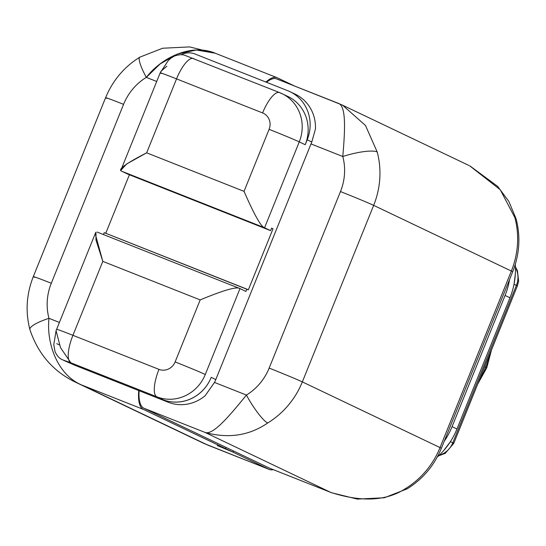 <?xml version="1.0" encoding="UTF-8"?>
<svg xmlns="http://www.w3.org/2000/svg" width="546" height="546" viewBox="0 0 546 546"><rect width="100%" height="100%" fill="white"/><g stroke="black" fill="none" stroke-linecap="round" stroke-linejoin="round"><path stroke-width="0.82" d="M64.1 360.483A12.865 12.176 -64.5 0 0 65.513 361.159L70.257 363.035A18.236 17.254 115.5 0 1 70.181 363.008A18.236 17.254 -64.5 0 0 70.257 363.035L75.525 365.547L168.243 402.238L156.866 396.819L70.816 362.769L63.254 360.08L65.513 361.159L75.525 365.547L168.243 402.238A38.5 36.425 -64.5 0 0 205.207 395.652L214.51 382.439L246.417 395.065C230.398 414.735 213.233 435.531 205.05 432.432L143.912 408.237L225.921 447.358L225.443 448.546L217.274 445.522L232.965 452.136L233.449 450.948L269.56 468.175L330.699 492.369L205.05 432.432L143.912 408.237A48.894 15.807 -68.4 0 1 139.128 390.718A48.894 15.807 111.6 0 0 143.912 408.237L225.921 447.358L225.443 448.546L143.434 409.432A48.894 15.807 -68.4 0 1 138.752 390.567A48.894 15.807 111.6 0 0 143.434 409.432L82.289 385.237L207.937 445.167L269.076 469.362L143.434 409.432L82.289 385.237C57.453 375.266 46.28 343.257 48.963 318.311L59.357 322.427L48.963 318.311A28.31 6.129 165.1 0 0 29.88 329.525L29.88 329.525C38.213 354.456 53.938 372.256 77.054 382.93L203.958 443.461M215.158 53.194L189.537 46.908L162.647 48.232L139.831 57.159A28.31 5.201 58.6 0 0 139.831 57.159A28.31 5.201 58.6 0 0 146.308 77.368L156.709 81.484L146.308 77.368A54.04 51.126 -64.5 0 0 123.573 104.341L51.283 283.258A54.04 51.126 -64.5 0 0 48.963 318.311A28.31 6.129 165.1 0 0 29.88 329.525C25.3 311.677 26.447 294.035 33.313 276.604A28.31 0.594 -158 0 0 34.651 277.348M277.402 77.839L294.274 85.886L277.402 77.839A48.894 15.807 111.6 0 0 277.081 77.696A48.894 15.807 111.6 0 0 265.95 82.071A48.894 15.807 -68.4 0 1 277.402 77.839M215.185 53.201L196.355 50.007L177.266 54.102L160.128 63.943L146.308 77.368A54.04 51.126 -64.5 0 0 123.573 104.341L51.283 283.258A28.31 0.594 -158 0 0 33.313 276.604L105.603 97.686A28.31 0.594 22 0 1 123.573 104.341A28.31 0.594 -158 0 0 105.603 97.686C112.749 80.426 124.16 66.919 139.831 57.159A28.31 5.201 58.6 0 0 146.308 77.368C161.759 57.432 191.789 42.772 216.264 53.644M76.29 382.562L207.937 445.167L269.076 469.362A48.894 15.807 111.6 0 0 269.396 469.505A48.894 15.807 111.6 0 0 273.218 469.635A48.894 15.807 -68.4 0 1 269.076 469.362L232.965 452.136L233.449 450.948L269.56 468.175L330.699 492.369L205.05 432.432C228.365 438.813 249.249 435.667 267.69 423A82.35 77.914 -64.5 0 0 302.341 381.9L440.021 447.577L511.349 271.048L373.662 205.371L302.341 381.9L440.021 447.577A82.35 77.914 115.5 0 1 405.378 488.677C386.404 501.092 361.507 502.32 330.699 492.369C361.507 502.32 386.404 501.092 405.378 488.677A82.35 77.914 -64.5 0 0 440.021 447.577L511.349 271.048L373.662 205.371A82.35 77.914 -64.5 0 0 377.204 151.959L365.479 125.457L342.615 105.214L365.479 125.464L377.204 151.959A82.35 77.914 115.5 0 1 373.662 205.371L302.341 381.9A28.31 0.594 -158 0 0 269.151 368.093L340.479 191.564A28.31 0.594 22 0 1 373.662 205.371A28.31 0.594 -158 0 0 340.479 191.564A54.04 51.126 -64.5 0 0 342.799 156.511L311.002 143.926A48.894 15.807 -68.4 0 1 311.8 141.987L315.452 128.917L311.8 141.987L307.207 139.796L305.214 144.724L299.263 141.885L264.564 227.764L270.584 230.637L271.608 228.112L273.02 228.788L271.567 228.208L273.02 228.788L248.355 289.837L273.02 228.788L271.608 228.112L270.584 230.637L264.564 227.764L121.908 171.314L127.928 174.181L121.908 171.314C117.083 169.922 125.334 163.759 146.662 152.825L126.645 163.964L121.041 170.14M207.937 445.167L203.385 443.181M82.289 385.237C57.453 375.266 46.28 343.257 48.963 318.311A54.04 51.126 -64.5 0 1 51.283 283.258A28.31 0.594 22 0 0 33.313 276.604M105.603 97.686A28.31 0.594 -158 0 0 106.941 98.43M342.055 104.941L276.604 78.89A48.894 15.807 -68.4 0 0 266.557 82.309A48.894 15.807 111.6 0 1 276.924 79.034L338.063 103.228C346.608 105.426 344.922 131.299 342.799 156.511A28.31 6.129 -14.9 0 1 377.204 151.959A28.31 6.129 -14.9 0 0 342.799 156.511L311.002 143.926A48.894 15.807 -68.4 0 1 311.8 141.987L307.207 139.796A38.5 36.425 -64.5 0 0 289.906 91.639A38.5 36.425 -64.5 0 0 287.749 90.697L195.031 54.006L287.749 90.697A38.5 36.425 -64.5 0 1 307.207 139.796L305.214 144.724L299.263 141.885A38.602 36.521 -64.5 0 0 281.913 93.605A38.602 36.521 -64.5 0 0 279.757 92.663A38.602 36.521 115.5 0 1 281.913 93.605A38.602 36.521 115.5 0 1 299.263 141.885L264.564 227.764C261.104 226.918 254.259 214.783 244.035 191.359L269.096 129.334A25.737 0.539 22 0 1 299.263 141.885A25.737 0.539 -158 0 0 269.096 129.334A12.865 12.176 -64.5 0 0 262.592 112.926A25.737 8.32 -68.4 0 1 279.586 92.588A25.737 8.32 -68.4 0 1 279.757 92.663A25.737 8.32 111.6 0 0 279.586 92.588A25.737 8.32 111.6 0 0 262.592 112.926L176.542 78.877A25.737 8.32 -68.4 0 1 193.537 58.531A25.737 8.32 -68.4 0 1 193.707 58.606A25.737 8.32 111.6 0 0 193.537 58.531A25.737 8.32 111.6 0 0 176.542 78.877L146.662 152.825L244.035 191.359C254.259 214.783 261.104 226.918 264.564 227.764L121.908 171.314M225.921 447.358L233.449 450.948L225.921 447.358M469.71 165.834L500.259 189.749L514.885 217.636A82.35 77.914 115.5 0 1 511.349 271.048A28.31 0.594 22 0 1 512.687 271.792L441.366 448.321A28.31 0.594 -158 0 0 440.021 447.577A28.31 0.594 22 0 1 441.366 448.321C434.213 465.581 422.802 479.095 407.139 488.847A28.31 5.201 -121.4 0 1 405.378 488.677A28.31 5.201 -121.4 0 0 407.139 488.847L384.288 497.781L357.337 499.092L331.668 492.765L269.881 468.311A48.894 15.807 -68.4 0 1 269.56 468.175A48.894 15.807 111.6 0 0 270.209 468.427M469.697 165.827L500.259 189.749L514.885 217.636A28.31 6.129 -14.9 0 1 516.12 218.871A28.31 6.129 -14.9 0 0 514.885 217.636A82.35 77.914 -64.5 0 1 511.349 271.048A28.31 0.594 -158 0 1 512.687 271.792C519.553 254.354 520.7 236.718 516.12 218.871M338.063 103.228C346.608 105.426 344.922 131.299 342.799 156.511A54.04 51.126 -64.5 0 1 340.479 191.564L269.151 368.093A28.31 0.594 22 0 1 302.341 381.9A82.35 77.914 115.5 0 1 267.69 423A28.31 5.201 -121.4 0 1 246.417 395.072C230.398 414.735 213.233 435.531 205.05 432.432C228.365 438.813 249.249 435.667 267.69 423A28.31 5.201 -121.4 0 1 246.417 395.072A54.04 51.126 -64.5 0 0 269.151 368.093A54.04 51.126 -64.5 0 1 246.417 395.072L214.51 382.439L205.207 395.652A38.5 36.425 115.5 0 1 168.243 402.238M444.212 441.277A72.058 68.175 -64.5 0 0 452.061 426.665L505.07 295.461A72.058 68.175 -64.5 0 0 509.568 279.518A72.058 68.175 -64.5 0 1 505.07 295.461L452.061 426.665L456.954 428.999A72.058 68.175 115.5 0 1 450.805 441.025A72.058 68.175 115.5 0 1 437.223 457.098A72.058 68.175 -64.5 0 0 450.805 441.025A72.058 68.175 -64.5 0 0 456.954 428.999L509.964 297.795L505.07 295.461L509.964 297.795L456.954 428.999L452.061 426.665A72.058 68.175 -64.5 0 1 444.212 441.277M489.721 354.34A72.058 68.175 115.5 0 1 485.797 367.267L484.705 366.748L485.797 367.267A72.058 68.175 115.5 0 1 479.634 379.313A72.058 68.175 -64.5 0 0 485.797 367.267A20.591 0.43 22 0 1 486.766 367.813A20.591 0.43 -158 0 0 485.797 367.267A72.058 68.175 -64.5 0 0 489.721 354.34M514.059 284.282L516.386 285.394A20.591 0.43 22 0 1 517.362 285.933A20.591 0.43 -158 0 0 516.386 285.394L452.77 442.84A20.591 0.43 22 0 1 453.746 443.379A20.591 0.43 -158 0 0 452.77 442.84A20.591 19.479 115.5 0 1 439.182 455.289A20.591 19.479 -64.5 0 0 452.77 442.84L450.375 441.694L452.77 442.84L516.386 285.394A20.591 19.479 -64.5 0 0 515.438 267.485A20.591 19.479 115.5 0 1 516.386 285.394L514.1 284.302M514.12 283.722L515.342 273.942L514.12 283.722M443.843 450.395L450.245 441.898L443.843 450.395M515.281 264.407A72.058 68.175 115.5 0 1 513.888 284.882A72.058 68.175 115.5 0 1 509.964 297.795A72.058 68.175 -64.5 0 0 513.888 284.882A72.058 68.175 -64.5 0 0 515.281 264.407M515.417 266.823L517.424 270.68L518.645 281.19L517.362 285.933L453.746 443.379L445.229 453.337L438.554 455.883M129.395 174.761L105.753 233.279L129.395 174.761M211.241 377.32L215.786 379.6L311.002 143.926L215.786 379.6A38.5 36.425 115.5 0 1 214.51 382.439A38.5 36.425 115.5 0 0 215.786 379.6L211.241 377.32M248.355 289.837L246.874 289.127L245.939 291.441L239.987 288.595L205.289 374.481A38.602 36.521 115.5 0 1 156.866 396.819A38.602 36.521 -64.5 0 0 205.289 374.481A25.737 0.539 -158 0 0 175.123 361.93L200.184 299.904L102.812 261.37L72.932 335.319L158.982 369.376A12.865 12.176 -64.5 0 0 175.123 361.93A25.737 0.539 22 0 1 205.289 374.481L239.987 288.595L245.939 291.441L246.874 289.127L104.231 232.678L248.355 289.837M59.016 344.751L56.757 343.673L59.016 344.751M103.467 234.562L104.231 232.678L103.467 234.562M75.525 365.547A18.236 17.254 115.5 0 1 74.502 365.103L69.233 362.592M289.906 91.639L295.236 94.185A38.5 36.425 115.5 0 1 315.452 128.917A38.5 36.425 -64.5 0 0 293.086 93.243M285.708 95.502A38.602 36.521 115.5 0 1 305.214 144.724A38.602 36.521 115.5 0 0 287.872 96.444L279.586 92.588L184.855 55.323C182.432 54.347 179.006 54.566 174.563 55.992L171.164 57.999L168.291 60.524L160.203 72.823A25.737 0.539 22 0 1 176.542 78.877A25.737 0.539 -158 0 0 160.203 72.823A25.737 0.539 -158 0 0 161.425 73.498M195.031 54.006A18.236 17.254 -64.5 0 0 181.245 54.682A18.236 17.254 -64.5 0 1 195.031 54.006M162.906 399.692A38.602 36.521 -64.5 0 0 211.22 377.375A38.5 36.425 115.5 0 1 162.906 399.692A38.5 36.425 -64.5 0 0 211.22 377.375A38.602 36.521 115.5 0 1 162.906 399.692L156.866 396.819L70.816 362.769A25.737 8.32 -68.4 0 1 72.932 335.319A25.737 0.539 -158 0 0 56.593 329.272A25.737 0.539 22 0 1 72.932 335.319L158.982 369.376A25.737 8.32 111.6 0 0 156.866 396.819A25.737 8.32 -68.4 0 1 158.982 369.376A12.865 12.176 -64.5 0 0 175.123 361.93L200.184 299.904C223.84 290.083 237.107 286.316 239.987 288.595C237.107 286.316 223.84 290.083 200.184 299.904L102.812 261.37L72.932 335.319A25.737 8.32 111.6 0 0 70.816 362.769L60.517 347.672L56.061 330.719L60.51 347.666L70.816 362.769L63.254 360.08L65.513 361.159A12.865 12.176 115.5 0 1 64.79 360.845L62.537 359.766A12.865 12.176 -64.5 0 0 63.254 360.08A12.865 12.176 -64.5 0 1 62.537 359.766C59.753 358.845 57.262 356.176 55.064 351.754L53.781 344.649L56.061 330.726L95.591 232.746M127.928 174.181L270.584 230.637L127.928 174.181M160.865 71.335L166.844 66.216L160.865 71.335M95.98 232.166L95.953 239.926L102.812 261.37L95.325 234.118M176.542 78.877L146.662 152.825L244.035 191.359L269.096 129.334A12.865 12.176 -64.5 0 0 262.592 112.926L176.542 78.877M215.295 53.249L277.081 77.696M203.945 443.454L269.396 469.505M342.042 104.934L468.953 165.472M470.01 165.984L497.665 186.384L508.817 201.378L516.12 218.857M477.716 384.063L486.766 367.813L491.53 349.856M160.203 72.823L121.205 169.349M97.161 232.07L239.817 288.52"/></g></svg>
